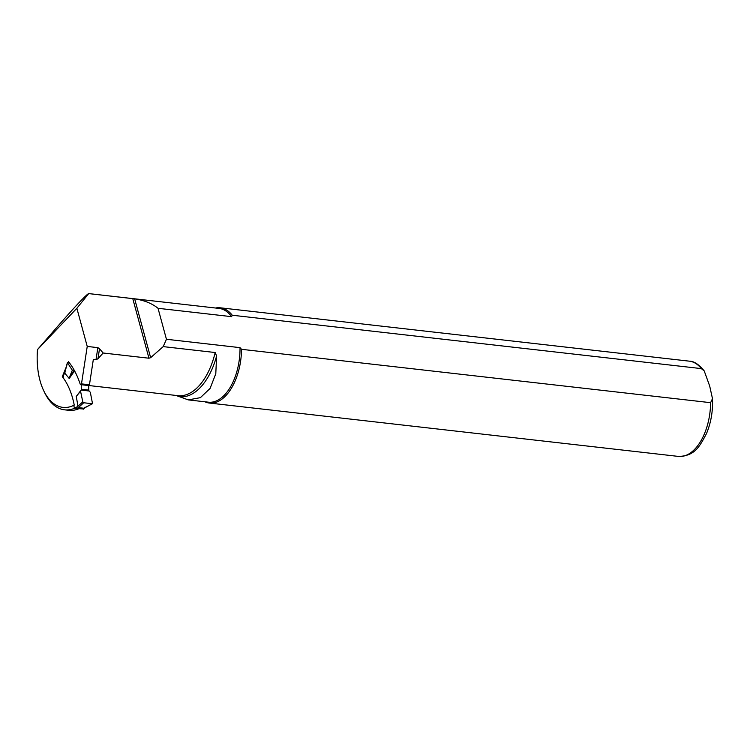 <?xml version="1.0" encoding="UTF-8"?>
<svg xmlns="http://www.w3.org/2000/svg" width="750" height="750" viewBox="0 0 750 750"><rect width="100%" height="100%" fill="white"/><g stroke="black" fill="none" stroke-linecap="round" stroke-linejoin="round"><path stroke-width="1.12" d="M74.138 407.194L76.444 407.541L77.278 408.544L75.047 408.216L74.138 407.194A69.656 38.222 -83.5 0 0 73.791 405.338M76.444 407.541L77.888 405.562L76.247 396.45L80.541 391.209L82.809 401.897L83.728 402.759L77.278 408.544L83.766 408.994M78.169 407.597L83.775 408.234L92.522 403.669L90.328 392.316L88.838 390.609A3 1.641 96.5 0 1 88.791 390.084L88.697 385.566L81.225 384.713L81.328 389.231A3 1.641 -83.5 0 0 81.366 389.766L80.541 391.209M83.25 409.219L83.775 408.234M77.888 405.562L77.719 406.322L82.809 401.897M83.728 402.759L92.184 403.725M75.281 372.206L74.438 371.634A3 1.641 96.5 0 1 74.184 371.4L72.319 370.209L67.5 362.775L69.094 362.447M73.697 370.997L69.694 376.734L69.225 378.506L64.688 373.031L67.5 362.775M85.05 407.156L84.169 408.15L92.494 403.688M78.019 407.531L77.719 406.322M69.694 376.734L72.319 370.209M63.244 377.916L63.516 374.587M66.084 367.397L62.297 376.688A70.856 38.878 96.5 0 1 74.241 405.113A58.116 31.894 -83.5 0 1 43.772 390.834L44.644 392.644A60.366 33.122 96.5 0 0 64.575 409.828L68.803 410.306A60.366 33.122 -83.5 0 0 78.872 408.722M68.428 361.631A86.428 47.428 96.5 0 1 80.128 383.944A1.5 0.825 96.5 0 0 80.7 384.544A1.5 0.825 96.5 0 0 81.487 383.878L87.234 346.434L76.866 308.269L37.5 349.584A58.116 31.894 -83.5 0 0 43.772 390.834M87.234 346.434L97.856 347.644L99.516 348.722L97.978 358.753L96 359.738L97.856 347.644M88.678 385.509L177.947 395.663A59.916 32.878 -83.5 0 0 215.175 352.528L163.2 346.613L150.638 357.684L148.959 358.219L103.134 353.006L99.516 348.722M215.175 352.528L216.609 356.006L215.794 373.734L210.075 388.444L200.381 397.659L188.241 399.891L208.425 402.188A47.184 25.894 -83.5 0 0 240.019 347.644L166.444 339.272L158.025 308.297C152.062 303.45 144.272 300.3 134.653 298.847L88.706 293.597L76.866 308.269M74.841 408.159A60.366 33.122 96.5 0 1 64.575 409.828M88.706 293.597L88.659 293.578C86.184 294.759 76.106 305.4 58.444 325.481L37.5 349.584M96 359.738L93.338 359.438L89.456 384.788A1.5 0.825 96.5 0 1 88.659 385.453M103.134 353.006L97.978 358.753M158.025 308.297L231.6 316.659A47.184 25.894 -83.5 0 0 219.084 308.419L88.659 293.578M163.2 346.613L166.444 339.272M188.241 399.891L176.062 395.447M231.6 316.659L232.266 315.234L701.334 368.606L704.231 370.941L709.697 386.062L712.491 398.672L710.597 402.684L241.519 349.312L240.019 347.644M232.266 315.234A47.934 26.306 -83.5 0 0 220.247 307.8A47.934 26.306 -83.5 0 0 215.559 308.016M204.9 401.784A47.934 26.306 -83.5 0 0 209.409 403.05A47.934 26.306 -83.5 0 0 241.519 349.312M89.456 384.788L81.487 383.878M62.297 376.688L63.244 376.791M81.366 390.103L88.969 390.975M81.328 389.231L88.791 390.084M76.247 396.45L81.366 389.766M69.225 378.506L74.184 371.4M63.637 374.812L65.081 372.834M73.95 371.184L74.794 371.278M74.438 371.634L75.019 371.7M148.959 358.219L132.769 298.612M701.334 368.606A47.934 26.306 -83.5 0 0 689.325 361.163C693.938 361.144 698.906 364.406 704.231 370.941M712.491 398.672C713.016 411.112 711 422.794 706.425 433.725C699.628 446.4 695.025 456.047 678.488 456.422A47.934 26.306 -83.5 0 0 710.597 402.684M178.031 396.488A60.797 33.356 -83.5 0 0 216.609 356.006M150.638 357.684L134.653 298.847M83.803 408.947L84.525 407.963M67.416 362.531L64.509 373.153M63.506 374.653L63.122 377.747M64.491 373.219L63.572 374.484M689.325 361.163L220.247 307.8M678.488 456.422L209.409 403.05"/></g></svg>

